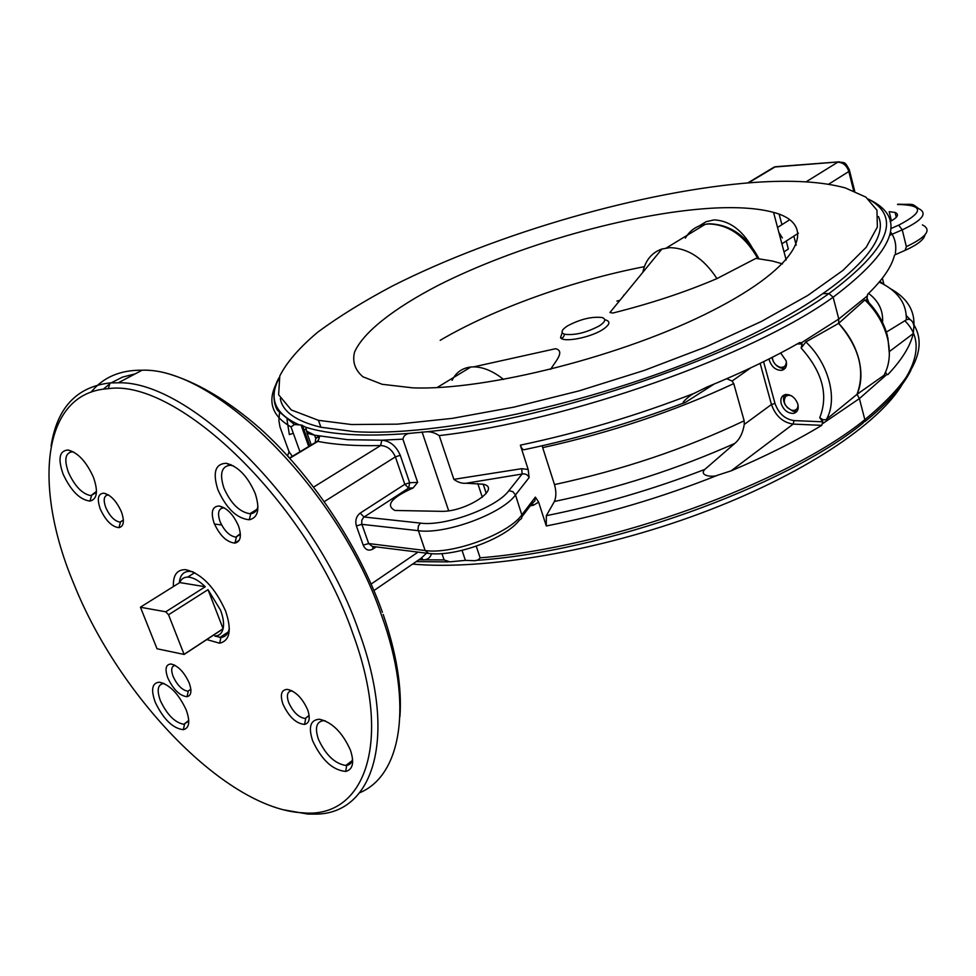 <?xml version="1.0" encoding="UTF-8"?>
<svg xmlns="http://www.w3.org/2000/svg" width="976" height="976" viewBox="0 0 976 976"><rect width="100%" height="100%" fill="white"/><g stroke="black" fill="none" stroke-linecap="round" stroke-linejoin="round"><path stroke-width="1.46" d="M801.137 348.042L805.847 341.942L838.64 323.373C848.571 333.987 855.305 345.931 858.843 359.217C862.113 372.466 861.503 384.178 857.026 394.328L826.025 419.68L823.219 419.839L819.73 417.728C828.673 395.146 822.475 371.917 801.137 348.042L802.101 343.955L797.294 343.93M884.854 373.662L883.963 375.345L857.026 394.328L859.392 398.598L857.026 394.328C865.431 371.148 859.295 347.493 838.64 323.373L864.846 299.949L866.554 300.242C876.948 310.612 883.927 322.544 887.501 336.037M890.124 221.552C897.774 217.392 899.445 214.354 895.114 212.451L889.185 211.67L891.442 220.857M883.853 284.492L879.876 281.32M886.367 332.084L906.314 319.86C906.802 303.487 897.774 290.897 879.242 282.088M906.314 319.86C912.304 316.993 914.671 326.191 913.792 328.07L913.219 333.597C910.413 345.992 901.97 359.656 887.867 374.613L886.781 374.503L885.537 372.198M882.536 322.483C883.378 310.758 878.729 301.072 868.591 293.41M866.712 300.388L867.591 294.374C882.17 280.356 891.027 267.692 894.175 256.395L894.528 255.212M883.963 284.553L882.377 278.197M778.848 232.361L782.374 237.937M862.552 423.047L864.846 419.668L859.392 398.598L886.781 374.503M869.836 199.86C907.253 218.16 895.016 250.6 833.138 297.204C752.398 355.715 569.752 420.595 439.224 435.601C434.43 432.478 429.708 431.258 425.06 431.917C554.319 419.839 745.908 353.629 828.966 293.569L833.138 297.204L838.787 319.018L838.64 323.373L838.787 319.018L833.138 297.204L828.966 293.569L823.622 293.654L828.966 293.569C888.794 249.014 901.983 217.526 868.53 199.116M425.06 431.917L410.176 433.307C406.089 433.686 403.661 435.638 402.893 439.163L417.643 482.376L413.153 487.927L408.639 488.11L363.633 517.304L361.815 520.184L361.718 523.783L368.684 543.559L425.121 550.513L428.671 553.465M462.026 550.33L465.406 560.37L449.875 561.847L444.104 559.907L418.838 559.797M441.957 553.612L444.104 559.907M466.077 483.242C461.953 483.62 457.89 482.327 453.864 479.35L521.757 468.675L522.087 474.031L466.077 483.242L483.205 484.218C502.25 488.122 465.674 512.156 441.274 511.339L394.853 510.46C385.313 505.226 391.413 497.711 413.153 487.927M51.081 446.02C57.011 407.773 76.677 386.74 110.081 382.921L118.267 382.799C190.418 380.274 315.663 505.153 358.997 631.692C398.147 738.137 373.137 814.021 315.651 814.118L307.843 814.069L284.406 809.958M73.956 584.148C119.304 697.669 226.737 809.519 303.121 812.837C364.438 818.681 393.328 743.151 352.8 633.473C308.318 503.726 177.791 378.249 108.312 388.668C41.59 392.486 32.696 486.499 73.956 584.148M63.098 474.116C57.718 458.622 59.377 450.595 68.113 450.021C77.897 452.596 86.327 461.648 93.403 477.179C98.344 491.343 97.21 499.297 89.987 501.066C79.91 499.858 70.955 490.867 63.098 474.116M73.712 452.034L72.102 451.839C65.221 452.913 64.013 459.806 68.479 472.518C74.859 486.304 82.313 494.015 90.853 495.637L96.49 491.379M100.333 509.167C96.795 498.87 97.978 493.539 103.895 493.173C110.715 494.93 116.534 501.127 121.378 511.753C124.647 521.16 123.83 526.454 118.938 527.662C111.911 526.833 105.713 520.672 100.333 509.167M108.482 494.954L108.153 494.942C103.871 495.588 103.078 499.81 105.774 507.569C109.8 516.267 114.534 521.123 120.011 522.148L123.366 519.988M217.904 489.757C212.5 472.604 215.257 463.783 226.164 463.283C238.071 466.26 247.758 476.349 255.224 493.527C260.128 508.996 258.14 517.744 249.258 519.769C236.814 518.512 226.359 508.508 217.904 489.757M233.349 465.82L230.007 465.247C221.467 466.418 219.429 474.007 223.894 488C230.702 503.348 239.34 511.924 249.807 513.73L250.795 513.693C254.614 513.254 256.993 510.765 257.945 506.227M214.086 523.099C210.548 512.034 212.256 506.337 219.185 505.995C227.054 507.947 233.52 514.657 238.559 526.101C241.804 536.105 240.596 541.778 234.911 543.095C226.725 542.253 219.783 535.592 214.086 523.099M224.468 507.971L223.431 507.874C218.441 508.569 217.294 513.071 219.978 521.379C224.199 530.785 229.482 536.044 235.826 537.142L240.34 533.628M282.955 704.16C279.844 694.656 281.332 689.727 287.395 689.373C295.618 691.301 302.365 698.108 307.647 709.772C310.49 718.324 309.453 723.216 304.549 724.424C296.094 723.594 288.896 716.848 282.955 704.16M292.105 690.874L291.641 690.862C287.298 691.52 286.31 695.412 288.664 702.525C293.081 712.102 298.583 717.433 305.171 718.519L309.111 715.359M312.674 740.857C308.148 726.986 310.417 719.776 319.481 719.239C332.108 722.155 342.43 732.451 350.421 750.117C354.471 762.524 352.897 769.637 345.675 771.43C332.67 770.21 321.665 760.011 312.674 740.857M325.289 720.813L323.373 720.678C316.346 721.752 314.687 727.925 318.408 739.222C325.667 754.948 334.817 763.696 345.833 765.465L346.724 765.391C349.969 764.867 351.909 762.683 352.568 758.852M167.823 677.991C164.688 669.036 165.737 664.375 170.983 664.009C178.071 665.766 184.122 672.037 189.161 682.846C192.04 690.996 191.333 695.607 187.038 696.705C179.804 695.876 173.399 689.642 167.823 677.991M175.168 665.449C171.422 666.071 170.739 669.743 173.118 676.466C177.278 685.298 182.195 690.215 187.856 691.228L190.845 689.251L187.856 691.228M155.245 702.269C150.682 689.434 152.11 682.749 159.539 682.2C169.836 684.762 178.718 693.973 186.172 709.845C190.332 721.508 189.393 728.12 183.354 729.682C172.85 728.45 163.48 719.312 155.245 702.269M164.297 683.603L163.48 683.566C157.661 684.53 156.648 690.264 160.43 700.78C167.128 714.835 174.948 722.679 183.891 724.302L188.746 720.398M173.411 586.552C172.923 574.998 177.059 569.386 185.818 569.691C201.629 573.607 214.879 587.369 225.566 610.964C231.946 629.959 229.97 640.707 219.637 643.208L206.766 639.573M193.053 571.826L189.332 571.326C183.293 571.546 179.962 575.389 179.328 582.843M769.125 358.924L769.454 360.632C771.882 367.074 775.896 370.319 781.483 370.343C785.668 369.331 787.229 366.171 786.18 360.876L780.641 353.007M797.88 404.247C795.416 397.757 791.365 394.499 785.717 394.487C781.654 395.512 780.141 398.574 781.203 403.674C783.679 410.164 787.742 413.409 793.403 413.409C797.416 412.384 798.917 409.334 797.88 404.247M866.981 296.216L838.787 319.018L801.503 342.747L799.673 342.576C772.833 357.899 742.016 372.673 707.234 386.923L694.351 393.255C637.377 415.422 579.378 432.71 520.354 445.154C521.77 448.997 523.356 450.436 525.137 449.485C578.365 438.261 631.008 422.864 683.041 403.259M694.351 393.255C688.934 395.463 678.259 405.992 685.408 402.368L714.103 384.08M726.717 378.725L732.085 381.03L733.745 383.605L744.163 420.79L744.261 424.45C742.882 432.954 739.747 439.273 734.83 443.397L704.818 469.407C652.798 489.501 599.972 504.921 546.34 515.682L554.417 501.469C556.308 496.906 556.332 491.282 554.49 484.596L542.095 445.776M734.83 443.397C677.82 468.834 617.674 488.195 554.417 501.469M801.503 342.747L802.101 343.955M822.841 421.803L821.743 425.341L793.171 424.096C782.801 422.51 775.554 415.983 771.443 404.503L775.005 403.466C778.604 413.519 784.948 419.229 794.025 420.595L822.841 421.803L819.73 417.728M704.818 469.407C698.572 475.849 712.748 477.679 717.897 475.129L731.146 470.835C765.306 456.414 795.501 441.25 821.743 425.341M522.16 516.463L532.384 503.03L534.811 501.078L535.373 497.126L538.63 502.103L546.292 525.979L546.34 515.682M521.757 468.675L528.175 469.505L529.102 477.593C527.748 474.69 525.405 473.494 522.087 474.031L508.886 490.66L512.876 491.648L515.474 494.966C502.25 513.693 445.422 534.689 418.301 530.688L361.889 524.332L356.386 525.93C354.983 520.55 356.252 516.267 360.181 513.108L364.048 516.999L420.485 523.112L418.423 525.82L418.009 529.517L425.121 550.513C452.266 554.832 508.862 533.823 521.904 514.791L535.373 497.126M520.354 445.154L528.175 469.505M538.63 502.103L533.518 505.214L530.249 505.836M532.359 503.067L533.518 505.214M431.526 553.758C430.209 557.821 427.415 559.882 423.145 559.919L421.717 558.077M208.022 589.663L220.527 610.134C223.321 617.552 224.175 623.749 223.101 628.727L208.022 589.663L168.531 614.77L184.122 654.445L223.077 628.861C221.845 633.522 219.088 635.913 214.781 636.035L220.954 637.474C225.468 636.877 228.262 633.863 229.336 628.434M402.893 439.163L381.823 440.2C389.997 440.884 396.134 445.91 400.258 455.292L409.664 482.742L404.82 484.316L395.378 456.878C392.096 449.655 387.179 445.873 380.628 445.544L313.662 487.061M315.272 442.287L315.736 438.395L319.75 436.272L317.871 441.384L315.077 442.677M289.787 458.256L317.871 441.384C334.731 444.739 355.642 446.13 380.628 445.544L381.823 440.2L347.773 439.7L314.589 435.186L315.736 438.395L317.883 436.687C319.774 437.016 319.603 438.553 317.371 441.298L289.555 458M306.537 431.087L314.589 435.186L307.062 433.246L305.769 427.232L301.047 424.999L308.745 446.483M287.017 419.753L289.347 434.552L293.312 433.295M304.012 429.904L306.281 429.184M279.49 412.653L278.88 420.644L279.978 426.939L289.091 451.864L292.349 456.317M287.542 455.78L289.189 451.559M299.961 451.742L291.019 426.915L294.447 424.536L301.047 424.999M465.406 560.37L472.762 560.639C476.19 561.017 478.643 560.078 480.131 557.821L476.227 546.157M475.727 560.407C604.303 551.879 784.899 487.061 863.138 423.011L864.846 419.668L859.392 398.598L822.988 423.389M439.224 435.601L453.864 479.35M373.967 590.529L421.156 558.211L426.561 553.172M307.062 433.246L311.259 444.971M699.145 225.981L706.124 221.686L714.054 219.905C729.157 220.588 741.748 229.641 751.837 247.038M710.833 208.254C736.77 206.717 757.669 208.095 773.553 212.39C819.084 224.321 800.857 265.679 712.321 310.71C624.335 355.825 485.34 390.973 412.543 387.826L382.165 384.3L362.938 376.797C355.02 370.014 352.214 361.828 354.508 352.238C363.121 332.23 394.219 308.16 438.139 285.395C516.597 245.586 629.996 213.232 710.833 208.254M878.461 216.55C892.357 246.416 829.478 303.243 709.101 354.032C589.028 404.869 435.589 437.175 354.02 431.612L320.897 427.244C296.265 421.303 282.723 411.774 280.283 398.647M351.555 424.536L318.444 420.327L291.275 409.944L278.624 394.768L279.783 375.98C286.846 362.072 299.571 347.419 317.944 332.011C339.001 316.492 363.889 301.12 392.62 285.907C496.686 233.191 643.953 190.576 753.655 182.475C791.67 179.779 822.268 181.609 845.436 187.978L865.883 197.115L876.948 210.182L877.363 227.03L866.188 247.306L842.935 270.413L807.725 295.472L761.548 321.372L706.197 346.809L644.282 370.416L579 390.888L513.888 407.126L452.364 418.35L397.464 424.157L351.555 424.536M902.593 383.824C878.949 424.145 801.882 475.641 700.207 513.498C598.581 551.318 484.413 570.472 412.58 564.091M184.147 654.31L223.101 628.727M184.122 654.445L157.026 648.759L140.446 607.255L165.761 611.793L205.277 586.747L179.779 582.574C181.231 578.975 183.854 577.145 187.66 577.097C192.931 577.255 198.799 580.476 205.277 586.747M179.779 582.574L140.483 607.133M168.531 614.77L165.761 611.793M562.188 332.633L560.517 337.708C563.445 342.82 590.651 337.586 602.875 329.473C610.22 324.459 610.842 321.189 604.73 319.701M782.52 263.874L772.199 260.982L755.924 258.384L716.945 278.599C685.677 292.007 650.992 303.487 612.904 313.028L609.927 312.527L661.911 249.014L669.707 247.66C687.946 248.026 703.696 258.347 716.945 278.599M644.38 266.668C572.814 280.454 493.954 308.697 440.2 340.307M642.818 272.341C645.356 260.397 651.712 252.613 661.911 249.014M452.083 380.372C455.975 372.466 462.246 368.013 470.871 367L474.226 366.866C483.681 367.183 493.478 371.38 503.604 379.469M619.882 300.352L616.905 301.084M567.544 325.874C561.432 329.876 560.431 332.67 564.543 334.243C574.754 335.512 586.381 332.706 599.423 325.813C605.437 321.775 606.316 319.018 602.058 317.529C591.859 316.358 580.354 319.14 567.544 325.874M546.828 350.652L555.588 348.713C565.592 351.177 554.929 361.925 550.671 369.343M624.298 294.972L623.688 295.106M791.219 395.695L788.596 395.219L785.79 396.219C782.642 401.648 784.533 406.297 791.451 410.188L793.427 410.457C796.55 410.164 798.063 408.236 797.99 404.686M787.107 407.419L792.768 411.128L797.099 411.14M784.728 394.719C782.911 397.671 783.167 401.197 785.497 405.272M772.321 357.301C772.809 362.023 775.225 365.28 779.568 367.086L780.568 367.318C784.387 367.562 786.302 365.597 786.314 361.425M771.943 357.497C773.151 362.706 776.127 366.232 780.849 368.062L785.265 368.147M883.963 375.345C889.685 364.804 890.844 352.336 887.416 337.94C883.622 323.495 876.094 310.832 864.846 299.949M913.792 328.07C915.39 311.173 907.473 297.973 890.039 288.469M868.799 302.536L867.017 297.924M913.219 333.597L889.441 351.519M886.867 374.601L887.867 374.613M895.358 253.199C896.627 245.061 894.992 237.937 890.454 231.8M894.602 254.992L905.118 250.344L906.35 246.66C926.675 236.961 932.019 229.714 922.393 224.895M906.35 246.66L902.251 229.848L898.676 225.163C924.211 211.829 923.821 204.936 897.481 204.46L897.944 204.228C914.488 204.789 910.986 202.764 918.453 208.474C928.054 213.097 922.649 220.222 902.251 229.848L889.746 235.277M898.664 204.191L897.944 204.228M890.771 228.591L898.676 225.163M796.209 245.196L793.83 236.131M853.646 190.747L848.815 171.508L849.34 169.812C844.74 161.479 845.436 162.87 838.286 161.955L774.846 166.994L770.552 169.263M839.275 161.833L775.371 166.75L748.421 182.866M828.539 184.269L848.815 171.508C846.778 165.517 843.093 162.419 837.762 162.199L806.054 181.865M776.591 166.664L774.175 167.079L747.811 182.915M779.141 214.208L781.922 224.7M786.241 241.035L788.352 249.026L784.021 251.857M903.264 381.958C919.88 356.472 920.392 336.073 904.801 320.762M868.469 301.462L867.493 301.181M480.131 557.821C609.366 547.731 787.339 482.998 864.846 419.668C912.78 380.14 928.969 348.261 913.402 324.044M909.913 319.347L906.314 315.59M422.059 431.917L448.667 510.765M410.176 433.307C387.252 435.15 366.976 435.528 349.347 434.454C331.779 433.332 317.261 430.928 305.769 427.232M359.68 792.744C401.258 775.627 413.885 704.94 381.714 615.819C339.38 490.233 214.818 367.098 142.154 370.209C120.207 369.953 103.175 377.248 91.085 392.12M744.163 420.79C685.652 448.655 622.42 469.92 554.49 484.596M733.745 383.605C674.709 411.177 611.049 432.514 542.754 447.618M731.146 470.835L793.171 424.096L794.025 420.595M744.261 424.45L771.443 404.503L760.145 363.365M763.574 361.693L775.005 403.466M732.085 381.03L750.8 367.842M717.897 475.129C661.887 497.455 604.681 514.413 546.292 525.979M529.102 477.593L515.474 494.966L522.123 515.779L521.538 518.524L519.342 520.171C506.202 537.983 455.792 557.528 427.671 553.319L372.417 546.426M376.138 546.889L372.893 549.049C368.647 551.245 365.427 549.952 363.206 545.145L368.684 543.559L372.307 546.414M372.893 549.049L372.82 546.475M363.206 545.145L356.386 525.93M477.789 483.523L482.327 497.248M420.485 523.112C445.178 526.625 496.723 507.605 508.886 490.66M400.258 455.292L395.378 456.878L324.325 501.591M103.322 389.168L109.812 383.812M111.215 382.848L122.488 377.114L135.298 373.82M360.181 513.108L404.82 484.316L408.639 488.11L409.664 482.742L417.643 482.376M298.9 424.719C275.11 414.019 268.412 398.708 278.819 378.822M291.019 426.915C272.084 416.118 267.192 401.661 276.354 383.544M805.847 341.942C828.807 363.487 838.079 399.33 826.416 419.387M418.033 552.111L371.161 584.026M685.347 238.12C689.849 230.47 696.461 225.871 705.184 224.321L708.552 223.968C728.608 224.443 745.042 235.985 757.852 258.603M781.898 243.841L798.405 233.179M896.297 217.306L895.114 212.451M887.867 337.55L889.368 353.983M924.931 234.923C923.991 239.559 917.684 244.573 906.021 249.954M777.555 227.481L789.791 219.698M854.695 191.174L849.608 170.885M864.748 421.742C887.66 403.344 903.056 386.167 910.937 370.209M383.19 614.441C396.476 653.225 402.063 687.275 399.928 716.591M303.121 812.837L307.843 814.069M72.846 451.888L68.113 450.021M108.312 494.856L103.895 493.173M231.044 465.32L226.164 463.283M231.019 464.661L230.373 465.04M224.041 507.91L219.185 505.995M291.97 690.813L287.395 689.373M324.313 720.703L319.481 719.239M174.57 665.12L170.983 664.009M164.151 683.59L159.539 682.2M190.588 571.387L185.818 569.691M234.606 543.12L239.279 540.216M416.179 561.627L448.228 561.895M793.403 413.409L796.099 411.384M781.483 370.343L784.228 368.379M483.205 484.218L486.243 493.417M219.771 637.548L228.286 631.936M220.954 637.474L219.637 643.208M188.478 721.154L183.891 724.302M184.537 724.241L183.354 729.682M188.283 691.203L187.038 696.705M352.116 760.719L345.833 765.465M346.724 765.391L345.675 771.43M308.977 715.774L305.171 718.519M305.708 718.482L304.549 724.424M239.974 534.58L235.826 537.142M236.399 537.117L234.911 543.095M256.932 509.362L249.807 513.73M250.795 513.693L249.258 519.769M123.232 520.269L120.011 522.148M120.451 522.123L118.938 527.662M95.868 492.782L90.853 495.637M91.549 495.613L89.987 501.066M108.312 388.668L110.081 382.921M382.409 612.269C358.521 545.133 310.832 473.811 259.335 427.854C229.543 402.002 200.995 384.544 173.691 375.492C162.663 371.624 152.146 369.867 142.154 370.209L118.267 382.799M214.476 524.063L221.601 524.942M288.725 457.085L287.505 455.743M279.258 377.431C269.693 392.84 275.476 409.164 278.306 411.055L294.447 424.536M302.34 425.231L309.746 445.873M786.18 259.994L773.553 212.39M320.897 427.244L318.444 420.327M187.66 577.097L194.724 572.68M666.34 247.977L705.184 224.321L709.027 223.748C730.451 224.456 747.104 236.107 758.95 258.738M437.114 387.545L470.871 367M560.517 337.708L561.127 337.855C562.518 338.428 563.652 337.232 564.543 334.243M555.588 348.713L473.677 366.866M791.451 410.188L792.768 411.128M785.79 396.219L785.717 394.487M779.568 367.086L780.849 368.062"/></g></svg>
